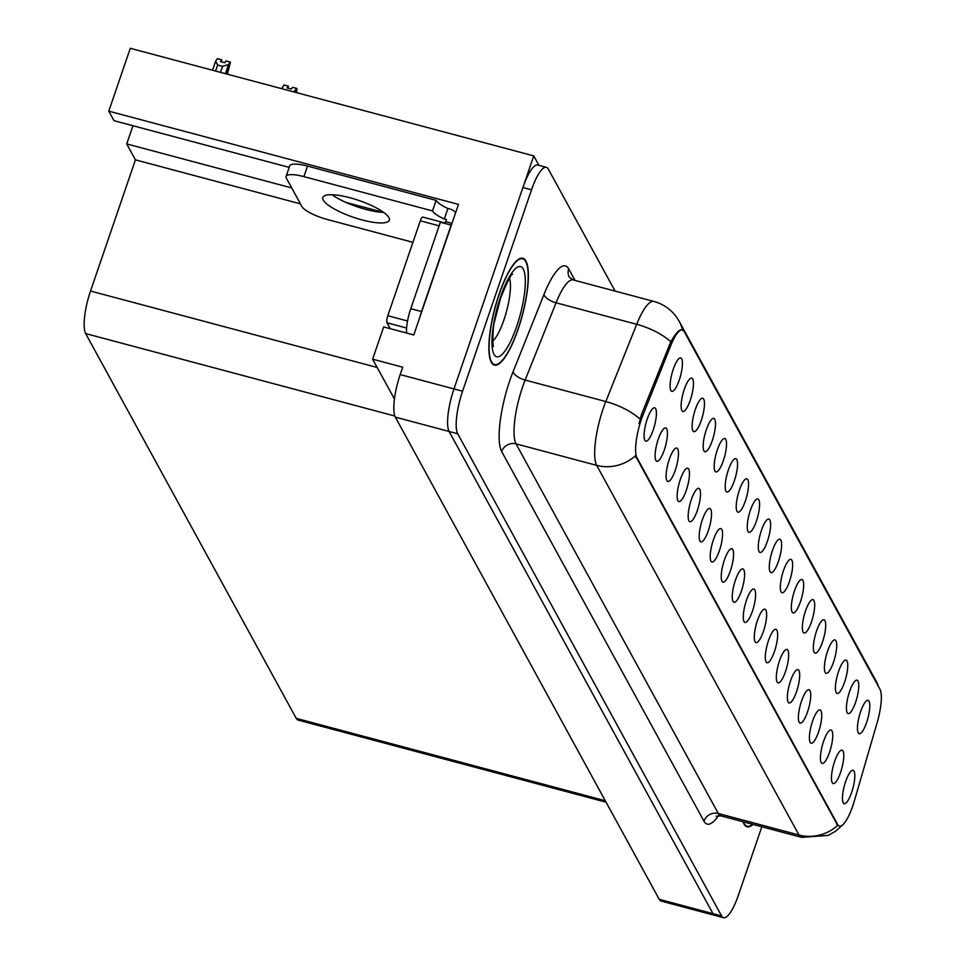 <?xml version="1.0" encoding="UTF-8"?>
<svg xmlns="http://www.w3.org/2000/svg" width="966" height="966" viewBox="0 0 966 966"><rect width="100%" height="100%" fill="white"/><g stroke="black" fill="none" stroke-linecap="round" stroke-linejoin="round"><path stroke-width="1.45" d="M723.341 460.661A17.279 4.444 104.9 0 0 724.065 438.552A17.279 4.444 104.9 0 0 717.364 449.758A17.279 4.444 104.9 0 0 715.275 471.505A17.279 4.444 104.9 0 0 723.341 460.661M866.611 722.483A17.279 4.444 104.9 0 0 867.335 700.362A17.279 4.444 104.9 0 0 860.646 711.568A17.279 4.444 104.9 0 0 858.557 733.327A17.279 4.444 104.9 0 0 866.611 722.483M829.577 752.164A17.279 4.444 104.9 0 0 830.301 730.055A17.279 4.444 104.9 0 0 823.612 741.26A17.279 4.444 104.9 0 0 821.511 763.007A17.279 4.444 104.9 0 0 829.577 752.164M734.353 480.802A17.279 4.444 104.9 0 0 735.078 458.681A17.279 4.444 104.9 0 0 728.388 469.899A17.279 4.444 104.9 0 0 726.299 491.646A17.279 4.444 104.9 0 0 734.353 480.802M796.515 691.741A17.279 4.444 104.9 0 0 797.24 669.631A17.279 4.444 104.9 0 0 790.55 680.837A17.279 4.444 104.9 0 0 788.449 702.584A17.279 4.444 104.9 0 0 796.515 691.741M800.488 601.637A17.279 4.444 104.9 0 0 801.212 579.528A17.279 4.444 104.9 0 0 794.523 590.733A17.279 4.444 104.9 0 0 792.422 612.48A17.279 4.444 104.9 0 0 800.488 601.637M730.381 570.906A17.279 4.444 104.9 0 0 731.105 548.785A17.279 4.444 104.9 0 0 724.415 559.99A17.279 4.444 104.9 0 0 722.327 581.749A17.279 4.444 104.9 0 0 730.381 570.906M833.549 662.06A17.279 4.444 104.9 0 0 834.274 639.951A17.279 4.444 104.9 0 0 827.584 651.156A17.279 4.444 104.9 0 0 825.483 672.904A17.279 4.444 104.9 0 0 833.549 662.06M763.454 631.317A17.279 4.444 104.9 0 0 764.178 609.208A17.279 4.444 104.9 0 0 757.477 620.413A17.279 4.444 104.9 0 0 755.388 642.161A17.279 4.444 104.9 0 0 763.454 631.317M811.512 621.778A17.279 4.444 104.9 0 0 812.237 599.669A17.279 4.444 104.9 0 0 805.535 610.874A17.279 4.444 104.9 0 0 803.446 632.621A17.279 4.444 104.9 0 0 811.512 621.778M741.405 591.047A17.279 4.444 104.9 0 0 742.13 568.926A17.279 4.444 104.9 0 0 735.44 580.131A17.279 4.444 104.9 0 0 733.339 601.878A17.279 4.444 104.9 0 0 741.405 591.047M844.574 682.201A17.279 4.444 104.9 0 0 845.298 660.092A17.279 4.444 104.9 0 0 838.609 671.298A17.279 4.444 104.9 0 0 836.508 693.045A17.279 4.444 104.9 0 0 844.574 682.201M774.466 651.458A17.279 4.444 104.9 0 0 775.191 629.349A17.279 4.444 104.9 0 0 768.501 640.555A17.279 4.444 104.9 0 0 766.412 662.302A17.279 4.444 104.9 0 0 774.466 651.458M690.267 400.238A17.279 4.444 104.9 0 0 690.992 378.129A17.279 4.444 104.9 0 0 684.302 389.334A17.279 4.444 104.9 0 0 682.213 411.081A17.279 4.444 104.9 0 0 690.267 400.238M745.378 500.943A17.279 4.444 104.9 0 0 746.102 478.822A17.279 4.444 104.9 0 0 739.413 490.028A17.279 4.444 104.9 0 0 737.312 511.787A17.279 4.444 104.9 0 0 745.378 500.943M664.258 450.059A17.279 4.444 104.9 0 0 664.982 427.95A17.279 4.444 104.9 0 0 658.281 439.156A17.279 4.444 104.9 0 0 656.192 460.903A17.279 4.444 104.9 0 0 664.258 450.059M778.439 561.355A17.279 4.444 104.9 0 0 779.164 539.245A17.279 4.444 104.9 0 0 772.474 550.451A17.279 4.444 104.9 0 0 770.385 572.198A17.279 4.444 104.9 0 0 778.439 561.355M686.295 490.342A17.279 4.444 104.9 0 0 687.019 468.232A17.279 4.444 104.9 0 0 680.33 479.438A17.279 4.444 104.9 0 0 678.241 501.185A17.279 4.444 104.9 0 0 686.295 490.342M719.368 550.765A17.279 4.444 104.9 0 0 720.093 528.644A17.279 4.444 104.9 0 0 713.391 539.861A17.279 4.444 104.9 0 0 711.302 561.608A17.279 4.444 104.9 0 0 719.368 550.765M789.463 581.496A17.279 4.444 104.9 0 0 790.188 559.386A17.279 4.444 104.9 0 0 783.498 570.592A17.279 4.444 104.9 0 0 781.397 592.339A17.279 4.444 104.9 0 0 789.463 581.496M697.319 510.483A17.279 4.444 104.9 0 0 698.044 488.373A17.279 4.444 104.9 0 0 691.354 499.579A17.279 4.444 104.9 0 0 689.253 521.326A17.279 4.444 104.9 0 0 697.319 510.483M822.525 641.919A17.279 4.444 104.9 0 0 823.249 619.81A17.279 4.444 104.9 0 0 816.56 631.015A17.279 4.444 104.9 0 0 814.471 652.762A17.279 4.444 104.9 0 0 822.525 641.919M752.429 611.176A17.279 4.444 104.9 0 0 753.154 589.067A17.279 4.444 104.9 0 0 746.464 600.272A17.279 4.444 104.9 0 0 744.363 622.019A17.279 4.444 104.9 0 0 752.429 611.176M756.402 521.085A17.279 4.444 104.9 0 0 757.127 498.963A17.279 4.444 104.9 0 0 750.437 510.169A17.279 4.444 104.9 0 0 748.336 531.916A17.279 4.444 104.9 0 0 756.402 521.085M840.601 772.305A17.279 4.444 104.9 0 0 841.326 750.184A17.279 4.444 104.9 0 0 834.636 761.401A17.279 4.444 104.9 0 0 832.535 783.148A17.279 4.444 104.9 0 0 840.601 772.305M708.344 530.624A17.279 4.444 104.9 0 0 709.068 508.514A17.279 4.444 104.9 0 0 702.379 519.72A17.279 4.444 104.9 0 0 700.278 541.467A17.279 4.444 104.9 0 0 708.344 530.624M679.255 380.097A17.279 4.444 104.9 0 0 679.979 357.988A17.279 4.444 104.9 0 0 673.278 369.193A17.279 4.444 104.9 0 0 671.189 390.94A17.279 4.444 104.9 0 0 679.255 380.097M712.316 440.52A17.279 4.444 104.9 0 0 713.041 418.411A17.279 4.444 104.9 0 0 706.351 429.616A17.279 4.444 104.9 0 0 704.25 451.364A17.279 4.444 104.9 0 0 712.316 440.52M653.233 429.918A17.279 4.444 104.9 0 0 653.958 407.809A17.279 4.444 104.9 0 0 647.268 419.015A17.279 4.444 104.9 0 0 645.167 440.762A17.279 4.444 104.9 0 0 653.233 429.918M851.626 792.446A17.279 4.444 104.9 0 0 852.35 770.325A17.279 4.444 104.9 0 0 845.648 781.53A17.279 4.444 104.9 0 0 843.56 803.289A17.279 4.444 104.9 0 0 851.626 792.446M767.427 541.214A17.279 4.444 104.9 0 0 768.151 519.104A17.279 4.444 104.9 0 0 761.45 530.31A17.279 4.444 104.9 0 0 759.361 552.057A17.279 4.444 104.9 0 0 767.427 541.214M675.282 470.2A17.279 4.444 104.9 0 0 676.007 448.091A17.279 4.444 104.9 0 0 669.305 459.297A17.279 4.444 104.9 0 0 667.216 481.044A17.279 4.444 104.9 0 0 675.282 470.2M855.598 702.342A17.279 4.444 104.9 0 0 856.323 680.221A17.279 4.444 104.9 0 0 849.621 691.439A17.279 4.444 104.9 0 0 847.532 713.186A17.279 4.444 104.9 0 0 855.598 702.342M785.491 671.599A17.279 4.444 104.9 0 0 786.215 649.49A17.279 4.444 104.9 0 0 779.526 660.696A17.279 4.444 104.9 0 0 777.425 682.443A17.279 4.444 104.9 0 0 785.491 671.599M701.292 420.379A17.279 4.444 104.9 0 0 702.016 398.27A17.279 4.444 104.9 0 0 695.327 409.475A17.279 4.444 104.9 0 0 693.226 431.222A17.279 4.444 104.9 0 0 701.292 420.379M818.552 732.023A17.279 4.444 104.9 0 0 819.277 709.913A17.279 4.444 104.9 0 0 812.587 721.119A17.279 4.444 104.9 0 0 810.498 742.866A17.279 4.444 104.9 0 0 818.552 732.023M807.54 711.882A17.279 4.444 104.9 0 0 808.264 689.772A17.279 4.444 104.9 0 0 801.563 700.978A17.279 4.444 104.9 0 0 799.474 722.725A17.279 4.444 104.9 0 0 807.54 711.882M852.785 805.873A31.093 7.994 104.9 0 0 854.391 800.778L877.2 722.483A31.093 7.994 104.9 0 0 879.966 689.289L684.182 331.531A31.093 7.994 104.9 0 0 682.455 329.949A31.093 7.994 104.9 0 0 670.839 345.381L643.115 414.704A31.093 7.994 104.9 0 0 636.968 457.787L837.655 824.529A31.093 7.994 104.9 0 0 839.394 826.099A31.093 7.994 104.9 0 0 852.785 805.873M538.931 165.343L533.751 155.888L453.972 388.924A34.547 8.887 104.9 0 0 449.105 431.464L712.993 913.655A34.547 8.887 104.9 0 0 714.912 915.406A34.547 8.887 104.9 0 1 712.993 913.655L449.105 431.464A34.547 8.887 104.9 0 1 453.972 388.924L522.92 187.525A34.547 8.887 104.9 0 1 537.796 165.041L546.394 167.335A34.547 8.887 104.9 0 0 531.529 189.819L462.569 391.218A34.547 8.887 104.9 0 0 457.715 433.758L721.59 915.949A34.547 8.887 104.9 0 0 723.522 917.7A34.547 8.887 104.9 0 0 738.386 895.228L761.836 826.751M289.184 167.384L113.988 120.665L108.772 111.15L458.476 204.394L413.774 334.936L383.671 326.906L372.622 359.171L402.725 367.201L400.202 374.579A34.547 8.887 104.9 0 0 395.335 417.119L659.223 899.322A34.547 8.887 104.9 0 0 661.155 901.073L723.522 917.7M394.43 399.018L372.622 359.171M108.772 111.15L130.289 48.3L533.751 155.888M606.068 802.203L298.156 720.093A34.547 8.887 -75.1 0 1 296.224 718.342L85.66 333.572A34.547 8.887 -75.1 0 1 90.526 291.032L135.433 159.861L300.438 203.862M345.792 202.353L382.862 212.242A36.853 9.274 -161.1 0 0 383.502 212.411M135.433 159.861L126.715 143.934L291.72 187.935M132.958 125.725L126.715 143.934M518.174 329.128A55.279 14.212 104.9 0 0 522.872 258.26A55.279 14.212 104.9 0 0 499.084 294.219A55.279 14.212 104.9 0 0 494.387 365.088A55.279 14.212 104.9 0 0 518.174 329.128M843.258 824.312L835.614 831.243L828.103 835.421L801.551 837.353A46.066 11.846 -75.1 0 1 798.979 835.022A40.306 37.602 -28.7 0 0 837.691 825.435L635.411 455.795A40.306 37.602 151.3 0 1 596.698 465.37A46.066 11.846 -75.1 0 1 603.182 408.654A46.066 11.846 -75.1 0 1 605.803 401.554L636.703 324.298A46.066 11.846 -75.1 0 1 653.897 301.44L573.249 279.935A46.066 11.846 104.9 0 0 556.054 302.793L525.154 380.049A46.066 11.846 104.9 0 0 522.534 387.149A46.066 11.846 104.9 0 0 516.049 443.865L718.33 813.517A46.066 11.846 104.9 0 0 720.902 815.847L716.156 816.234M639.094 423.603L641.557 414.293L670.827 341.735C676.466 331.942 680.414 328.186 682.648 330.457M743.011 821.74A55.279 14.212 104.9 0 0 747.044 826.775A55.279 14.212 104.9 0 0 753.057 824.421M615.088 291.092L548.326 169.086A34.547 8.887 104.9 0 0 546.394 167.335M288.194 88.232L288.291 86.143L287.035 87.918L291.346 89.065L292.589 87.29L296.9 88.437L293.447 91.806M295.608 92.386L296.9 88.437M294.727 92.144L295.137 90.925M288.291 86.143L283.992 84.996L281.818 88.703M296.502 92.627L297.021 88.655L295.729 92.41M282.362 88.848L282.229 87.483M227.336 74.177L230.427 62.295L226.442 73.935M217.616 65.048L215.647 61.124L217.398 58.636L221.697 59.783L220.453 61.558L224.752 62.705L226.008 60.93L230.306 62.078L228.544 64.565L222.554 66.364L217.616 65.048L215.563 71.037M226.322 73.911L230.306 62.078M221.612 61.872L221.697 59.783M215.647 61.124L212.532 70.228M228.544 64.565L225.428 73.67M220.502 72.353L222.554 66.364M323.272 200.107A35.126 8.839 -161.1 0 0 357.686 218.666A35.126 8.839 -161.1 0 0 389.298 220.236A35.126 8.839 -161.1 0 0 388.863 217.604A35.126 8.839 -161.1 0 0 354.45 199.032A35.126 8.839 -161.1 0 0 322.837 197.475A35.126 8.839 -161.1 0 0 323.272 200.107M383.671 212.411A35.126 8.839 18.9 0 1 332.075 194.746M412.929 242.333L327.377 219.524A23.027 5.796 18.9 0 1 301.887 206.519L286.371 178.155A23.027 5.796 18.9 0 1 286.093 176.428A23.027 5.796 18.9 0 1 303.904 176.621L432.502 210.914L436.113 200.373A23.027 5.796 -161.1 0 0 447.898 208.487L450.059 209.054A11.52 10.747 151.3 0 1 455.638 212.689M432.502 210.914A23.027 5.796 18.9 0 0 444.3 219.028L446.449 219.596L445.724 221.709L451.967 223.375M286.093 176.428L289.691 165.886A23.027 5.796 18.9 0 1 307.514 166.08L436.113 200.373M419.667 317.754A23.027 5.917 -75.1 0 1 421.526 311.547L451.134 225.09A23.027 5.917 104.9 0 0 451.267 225.428M421.526 311.547L410.767 308.685A23.027 5.917 104.9 0 0 406.577 333.016M444.3 219.028L447.898 208.487M451.134 225.09L440.375 222.216L410.767 308.685M444.251 223.255A23.027 5.917 104.9 0 0 445.724 221.709M752.647 824.312A54.7 14.067 -75.1 0 1 747.189 826.22A54.7 14.067 -75.1 0 1 743.409 821.849M518.078 328.947A54.7 14.067 -75.1 0 1 494.532 364.532A54.7 14.067 -75.1 0 1 499.18 294.401A54.7 14.067 -75.1 0 1 522.727 258.816A54.7 14.067 -75.1 0 1 518.078 328.947M390.192 328.645L386.992 322.801A5.76 1.485 -75.1 0 1 387.801 315.713L420.295 220.816A5.76 1.485 -75.1 0 1 422.782 217.072L444.288 222.796A5.76 1.485 -75.1 0 1 444.553 223.001M443.611 223.086A5.76 1.485 -75.1 0 1 444.288 222.796M659.223 899.322L721.59 915.949M395.335 417.119L457.715 433.758M400.202 374.579L462.569 391.218M85.66 333.572L394.853 416.02M296.224 718.342L605.284 800.754M90.526 291.032L377.163 367.466M670.839 345.381L669.281 344.971M643.115 414.704L641.557 414.293M636.968 457.787L635.906 457.51M837.655 824.529L836.604 824.24M501.68 451.545A11.52 10.747 151.3 0 1 516.049 443.865L596.698 465.37L798.979 835.022L718.33 813.517A11.52 10.747 151.3 0 0 703.972 821.185L501.68 451.545A57.586 14.804 -75.1 0 1 509.782 380.64A57.586 14.804 -75.1 0 1 513.079 371.765L543.967 294.521A57.586 14.804 -75.1 0 1 568.684 268.85L574.999 280.394M682.539 329.974A40.306 37.602 -28.7 0 0 679.195 321.328L676.876 317.585C671.153 309.494 663.485 304.121 653.897 301.44M679.195 321.328L876.017 680.97A40.306 37.602 151.3 0 1 878.444 686.5M670.827 341.735A40.306 16.519 -158.2 0 0 636.703 324.298L556.054 302.793A11.52 4.721 21.8 0 1 543.967 294.521M640.072 419.099A40.306 16.519 -158.2 0 0 605.803 401.554L525.154 380.049A11.52 4.721 21.8 0 1 513.079 371.765M718.511 815.594A57.586 14.804 -75.1 0 1 703.972 821.185M531.529 189.819L522.92 187.525M573.249 279.935L569.336 277.242A11.52 10.747 151.3 0 1 568.684 268.85M303.904 176.621L307.514 166.08M492.732 341.155A35.126 9.032 104.9 0 0 503.938 319.891A35.126 9.032 104.9 0 0 509.529 278.196M516.689 326.399A46.646 11.99 -75.1 0 1 494.012 354.377A46.646 11.99 -75.1 0 1 500.569 296.948A46.646 11.99 -75.1 0 1 523.246 268.971A46.646 11.99 -75.1 0 1 516.689 326.399M386.992 322.801L406.614 328.029M387.801 315.713L407.543 320.978M420.295 220.816L439.132 225.839M876.017 680.97L878.698 686.959M801.551 837.353L720.902 815.847M747.189 826.22L745.221 825.688M491.984 344.379L493.433 346.13C492.648 349.849 492.406 327.933 494.568 321.328L500.714 297.818C507.331 281.553 511.304 273.692 512.608 274.223L510.471 275.02M494.532 364.532L492.551 364.001M522.727 258.816L520.746 258.296"/></g></svg>
